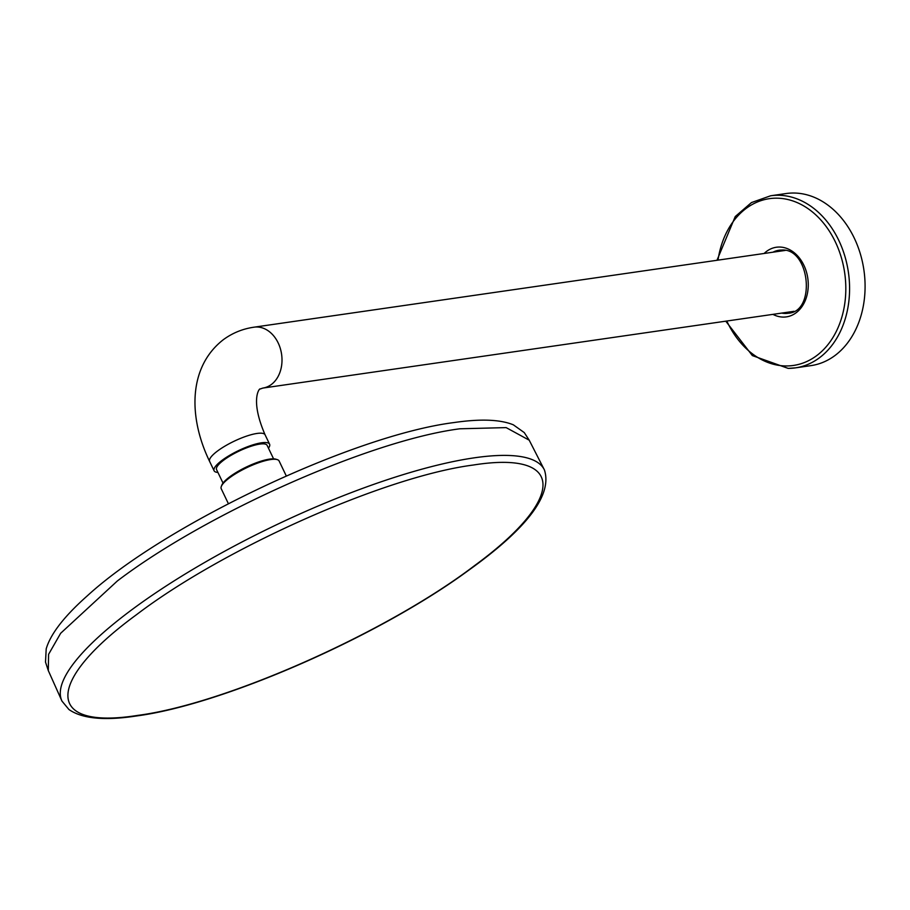 <?xml version="1.0" encoding="UTF-8"?>
<svg xmlns="http://www.w3.org/2000/svg" width="910" height="910" viewBox="0 0 910 910"><rect width="100%" height="100%" fill="white"/><g stroke="black" fill="none" stroke-linecap="round" stroke-linejoin="round"><path stroke-width="1.36" d="M268.484 448.198A30.758 7.633 154.4 0 0 269.587 444.194A30.758 7.633 154.4 0 0 261.534 442.795A30.758 7.633 154.4 0 0 229.604 455.353A30.758 7.633 154.4 0 0 214.1 470.777A30.758 7.633 154.4 0 0 217.922 472.426M785.137 250.477A30.758 23.353 -98.2 0 0 783.988 250.603L254.072 327.179A30.758 23.353 -98.2 0 1 278.176 342.933A30.758 23.353 -98.2 0 1 271.351 384.498A30.758 23.353 -98.2 0 1 262.876 388.07L792.781 311.493A30.758 23.353 -98.2 0 0 793.918 311.288M725.782 321.185L752.354 355.583L788.174 368.391L795.522 367.856A86.939 66.009 81.8 0 0 848.996 277.084A86.939 66.009 81.8 0 0 777.834 195.263A86.939 66.009 81.8 0 0 770.656 195.775L786.16 193.534A86.939 66.009 81.8 0 1 793.338 193.022A86.939 66.009 81.8 0 1 864.5 274.843A86.939 66.009 81.8 0 1 811.026 365.615L795.522 367.856A86.939 66.009 81.8 0 1 788.333 368.379M273.58 458.845L267.119 445.365A28.028 6.95 154.4 0 0 243.925 448.926A28.028 6.95 154.4 0 0 217.388 466.193A28.028 6.95 154.4 0 0 216.557 469.594L223.018 483.073M286.275 475.93L279.12 461.006A32.1 7.962 154.4 0 0 277.277 459.63L275.923 459.197A31.031 7.689 154.4 0 0 253.674 463.793A31.031 7.689 154.4 0 0 227.432 478.637A31.031 7.689 154.4 0 0 221.824 485.121L221.312 486.44A32.1 7.962 154.4 0 0 221.232 488.738L228.376 503.674M277.277 459.63A32.1 7.962 154.4 0 0 268.006 460.028A32.1 7.962 154.4 0 0 227.113 479.729A32.1 7.962 154.4 0 0 221.312 486.44M473.28 465.033C565.815 450.268 566.293 498.589 474.281 565.827C386.921 632.382 225.509 704.09 137.603 715.408C45.068 730.161 44.59 681.84 136.602 614.614C223.962 548.059 385.374 476.351 473.28 465.033M269.587 444.194L265.106 434.843A30.758 7.633 154.4 0 0 257.064 433.444A30.758 7.633 154.4 0 0 217.547 450.996A30.758 7.633 154.4 0 0 209.618 461.427C188.529 417.906 187.824 367.333 223.303 339.714C232.471 332.98 242.731 328.806 254.072 327.179M792.36 312.05A31.247 23.728 81.8 0 1 789.994 312.21A31.247 23.728 81.8 0 1 788.356 312.141M779.563 251.251A31.247 23.728 81.8 0 1 783.419 250.193M789.948 312.881A31.827 24.172 81.8 0 1 789.311 312.892A31.827 24.172 81.8 0 1 785.637 312.528M772.965 252.195A31.827 24.172 81.8 0 1 778.96 250.25L781.394 250.079C809.866 247.418 816.429 311.993 788.071 313.256A31.827 24.172 81.8 0 1 785.444 313.45A31.827 24.172 81.8 0 1 781.77 313.086M776.844 251.638A31.827 24.172 81.8 0 1 780.882 250.079M778.96 250.25A31.827 24.172 81.8 0 1 781.224 250.068M764.15 253.469A35.172 26.709 81.8 0 1 779.244 247.042A35.172 26.709 81.8 0 1 808.182 282.055A35.172 26.709 81.8 0 1 783.487 317.089A35.172 26.709 81.8 0 1 772.943 314.36M718.013 260.135A84.255 63.973 81.8 0 1 776.276 198.175A84.255 63.973 81.8 0 1 845.617 282.043A84.255 63.973 81.8 0 1 786.456 365.957A84.255 63.973 81.8 0 1 726.817 321.025M459.834 428.792C370.415 440.303 206.229 513.251 117.367 580.955L60.663 633.269L48.583 654.347L48.31 670.602L61.96 701.087A267.483 66.339 -25.6 0 1 130.915 610.428A267.483 66.339 -25.6 0 1 474.463 457.798A267.483 66.339 -25.6 0 1 544.419 469.935L529.211 440.19L506.153 427.609L459.834 428.792M262.876 388.07L260.078 389.036C260.214 387.512 249.294 398.364 265.106 434.843M770.656 195.775L751.467 202.566L735.235 216.557L716.978 260.294M529.211 440.19L524.262 432.591L513.342 424.822C500.227 419.453 480.457 418.702 453.999 422.558C353.99 435.139 165.358 524.262 87.496 595.663C64.371 616.138 50.607 633.861 46.205 648.83L45.5 662.07L48.31 670.613M61.96 701.087L68.921 709.504C82.059 718.684 104.468 720.856 136.125 716.022C223.03 704.693 379.106 636.204 468.525 570.365C527.231 528.346 552.529 494.869 544.419 469.935M209.618 461.427L214.1 470.777"/></g></svg>
